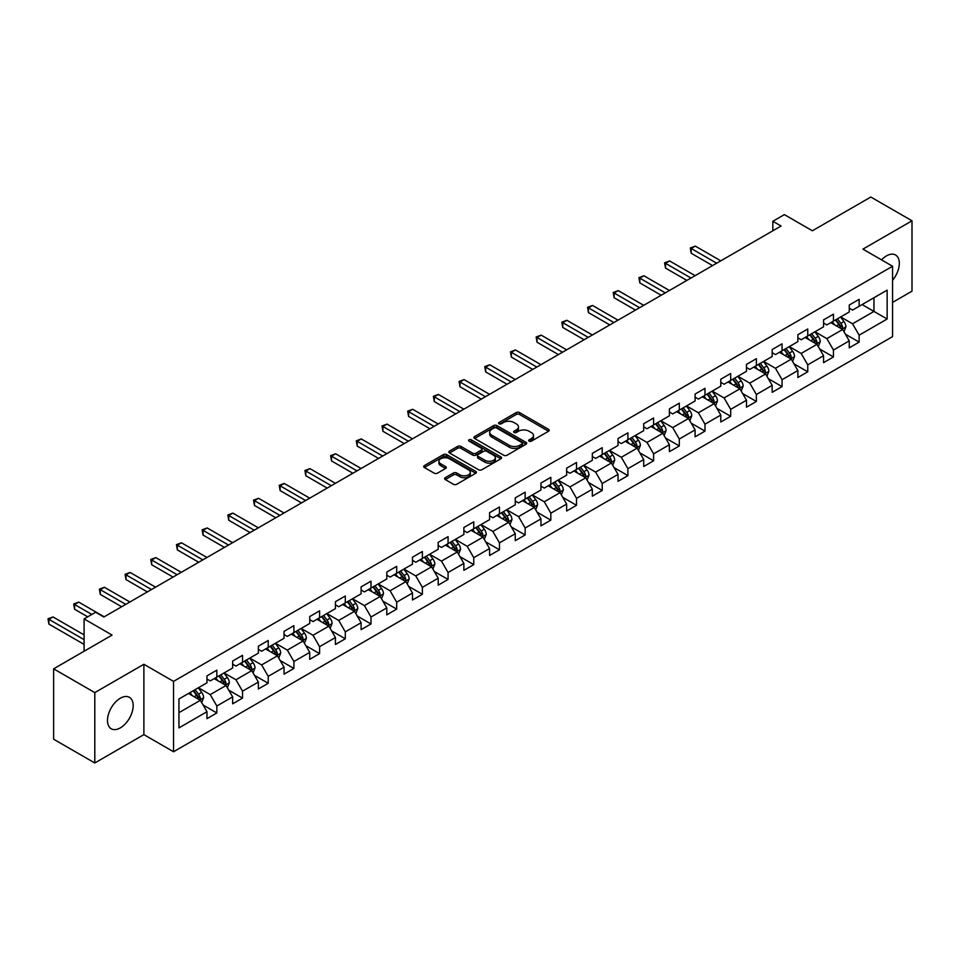 <?xml version="1.0" encoding="UTF-8"?>
<svg xmlns="http://www.w3.org/2000/svg" width="960" height="960" viewBox="0 0 960 960"><rect width="100%" height="100%" fill="white"/><g stroke="black" fill="none" stroke-linecap="round" stroke-linejoin="round"><path stroke-width="1.44" d="M529.14 441.144A1.596 0.924 0 0 0 531.408 441.144L548.58 431.22A2.292 1.32 0 0 0 549.252 430.284A2.292 1.32 0 0 0 548.58 429.36L519.48 412.56A2.292 1.32 0 0 0 516.252 412.56L499.068 422.472A1.596 0.924 0 0 0 498.6 423.12A1.596 0.924 0 0 0 499.068 423.78A1.596 0.924 0 0 0 501.336 423.78L503.556 422.496A7.32 4.224 0 0 1 513.9 422.496L516.324 423.9A7.32 4.224 0 0 1 518.472 426.876A7.32 4.224 0 0 1 516.324 429.864L514.104 431.148A1.596 0.924 0 0 0 513.636 431.808A1.596 0.924 0 0 0 514.104 432.456A1.596 0.924 0 0 0 516.372 432.456L518.592 431.172A7.32 4.224 0 0 1 528.936 431.172L531.36 432.576A7.32 4.224 0 0 1 533.508 435.564A7.32 4.224 0 0 1 531.36 438.552L529.14 439.836A1.596 0.924 0 0 0 528.672 440.484A1.596 0.924 0 0 0 529.14 441.144L529.14 439.836M120.336 727.884A18.168 10.488 120 0 0 132.204 711.876A18.168 10.488 120 0 0 129.42 697.32A18.168 10.488 120 0 0 120.336 698.22A18.168 10.488 120 0 0 108.468 714.228A18.168 10.488 120 0 0 111.252 728.784A18.168 10.488 120 0 0 120.336 727.884M892.572 280.26A18.168 10.488 120 0 0 895.56 254.988A18.168 10.488 120 0 0 886.476 255.888A18.168 10.488 120 0 0 881.532 259.884M445.284 477.696A2.292 1.32 0 0 0 444.612 478.632A2.292 1.32 0 0 0 445.284 479.568L453.444 484.284A2.292 1.32 0 0 0 456.684 484.284L475.752 473.268A2.292 1.32 0 0 0 476.424 472.332A2.292 1.32 0 0 0 475.752 471.396L446.652 454.596A2.292 1.32 0 0 0 443.424 454.596L424.344 465.612A2.292 1.32 0 0 0 423.684 466.548A2.292 1.32 0 0 0 424.344 467.484L434.208 473.172A2.292 1.32 0 0 0 437.436 473.172L445.608 468.456A2.292 1.32 0 0 0 446.28 467.532A2.292 1.32 0 0 0 445.608 466.596L440.712 463.776A6.12 3.528 0 0 1 438.924 461.28A6.12 3.528 0 0 1 442.704 458.016A6.12 3.528 0 0 1 449.364 458.772L468.516 469.836A6.12 3.528 0 0 1 470.316 472.332A6.12 3.528 0 0 1 466.536 475.596A6.12 3.528 0 0 1 459.876 474.828L456.684 472.992A2.292 1.32 0 0 0 453.444 472.992L445.284 477.696L445.284 479.568M892.572 302.388L912 291.168L912 220.8L870.828 197.028L812.364 230.784L784.368 214.62L772.836 221.28L781.068 226.032L103.86 617.016L95.628 612.264L84.096 618.912L84.096 651.24M94.8 692.604L94.8 762.972L143.88 734.628L143.88 664.272L94.8 692.604L53.628 668.832L112.092 635.076L84.096 618.912M143.88 664.272L173.532 681.384L892.572 266.256L892.572 336.612L173.532 751.752L173.532 681.384M912 220.8L862.92 249.132L892.572 266.256M503.724 455.256A2.292 1.32 0 0 0 506.952 455.256L526.032 444.24A2.292 1.32 0 0 0 526.704 443.304A2.292 1.32 0 0 0 526.032 442.38L496.932 425.58A2.292 1.32 0 0 0 493.692 425.58L474.624 436.584A2.292 1.32 0 0 0 473.952 437.52A2.292 1.32 0 0 0 474.624 438.456L503.724 455.256M469.68 441.48A1.596 0.924 0 0 1 471.312 441.708L500.856 458.772L481.812 469.764A2.292 1.32 0 0 1 478.584 469.764L449.484 452.964L449.484 451.104A2.292 1.32 0 0 0 448.812 452.04A2.292 1.32 0 0 0 449.484 452.964M449.484 451.104L457.644 446.388A2.292 1.32 0 0 1 460.884 446.388L472.68 453.204A2.292 1.32 0 0 0 475.92 453.204L481.332 450.072A2.292 1.32 0 0 0 482.004 449.136A2.292 1.32 0 0 0 481.332 448.212L469.044 441.12A1.596 0.924 0 0 1 468.576 440.46A1.596 0.924 0 0 1 469.56 439.608A1.596 0.924 0 0 1 471.312 439.812L500.892 456.888A2.292 1.32 0 0 1 501.564 457.824A2.292 1.32 0 0 1 500.892 458.76L500.892 456.888M94.8 762.972L53.628 739.2L53.628 668.832M203.088 705.012L216.84 712.956L216.84 706.008L232.656 696.888L232.656 703.824L242.532 698.124L242.532 691.176L258.348 682.056L258.348 688.992L268.224 683.292L268.224 676.344L284.04 667.224L284.04 674.16L293.916 668.46L293.916 661.512L309.732 652.392L309.732 659.328L319.608 653.628L319.608 646.68L335.424 637.548L335.424 644.496L345.3 638.784L345.3 631.848L361.104 622.716L361.104 629.664L370.992 623.952L370.992 617.016L386.796 607.884L386.796 614.832L396.684 609.12L396.684 602.184L412.488 593.052L412.488 600L422.376 594.288L422.376 587.352L438.18 578.22L438.18 585.168L448.068 579.456L448.068 572.52L463.872 563.388L463.872 570.324L473.76 564.624L473.76 557.688L489.564 548.556L489.564 555.492L499.452 549.792L499.452 542.856L515.256 533.724L515.256 540.66L525.144 534.96L525.144 528.012L540.948 518.892L540.948 525.828L550.836 520.128L550.836 513.18L566.64 504.06L566.64 510.996L576.528 505.296L576.528 498.348L592.332 489.228L592.332 496.164L602.22 490.464L602.22 483.516L618.024 474.396L618.024 481.332L627.912 475.632L627.912 468.684L643.716 459.552L643.716 466.5L653.604 460.788L653.604 453.852L669.408 444.72L669.408 451.668L679.296 445.956L679.296 439.02L695.1 429.888L695.1 436.836L704.988 431.124L704.988 424.188L720.792 415.056L720.792 422.004L730.68 416.292L730.68 409.356L746.484 400.224L746.484 407.172L756.372 401.46L756.372 394.524L772.176 385.392L772.176 392.328L782.064 386.628L782.064 379.692L797.868 370.56L797.868 377.496L807.756 371.796L807.756 364.86L823.56 355.728L823.56 362.664L833.448 356.964L833.448 350.016L849.252 340.896L849.252 347.832L859.14 342.132L859.14 335.184L887.136 319.02L887.136 290.124L873.96 297.72L873.96 311.412L887.136 319.02M216.84 712.956L206.964 718.656L206.964 711.72L178.956 727.884L178.956 698.976L206.964 682.812L206.964 675.876L216.84 670.164L216.84 677.112L232.656 667.98L232.656 661.044L242.532 655.332L242.532 662.28L258.348 653.148L258.348 646.2L268.224 640.5L268.224 647.436L284.04 638.316L284.04 631.368L293.916 625.668L293.916 632.604L309.732 623.484L309.732 616.536L319.608 610.836L319.608 617.772L335.424 608.652L335.424 601.704L345.3 596.004L345.3 602.94L361.104 593.82L361.104 586.872L370.992 581.172L370.992 588.108L386.796 578.976L386.796 572.04L396.684 566.34L396.684 573.276L412.488 564.144L412.488 557.208L422.376 551.508L422.376 558.444L438.18 549.312L438.18 542.376L448.068 536.664L448.068 543.612L463.872 534.48L463.872 527.544L473.76 521.832L473.76 528.78L489.564 519.648L489.564 512.712L499.452 507L499.452 513.948L515.256 504.816L515.256 497.88L525.144 492.168L525.144 499.116L540.948 489.984L540.948 483.048L550.836 477.336L550.836 484.284L566.64 475.152L566.64 468.204L576.528 462.504L576.528 469.44L592.332 460.32L592.332 453.372L602.22 447.672L602.22 454.608L618.024 445.488L618.024 438.54L627.912 432.84L627.912 439.776L643.716 430.656L643.716 423.708L653.604 418.008L653.604 424.944L669.408 415.824L669.408 408.876L679.296 403.176L679.296 410.112L695.1 400.98L695.1 394.044L704.988 388.344L704.988 395.28L720.792 386.148L720.792 379.212L730.68 373.512L730.68 380.448L746.484 371.316L746.484 364.38L756.372 358.668L756.372 365.616L772.176 356.484L772.176 349.548L782.064 343.836L782.064 350.784L797.868 341.652L797.868 334.716L807.756 329.004L807.756 335.952L823.56 326.82L823.56 319.884L833.448 314.172L833.448 321.12L849.252 311.988L849.252 305.052L859.14 299.34L859.14 306.288L887.136 290.124M214.2 678.624L226.068 685.476L210.252 694.608L198.396 687.756M206.964 679.008L210.252 680.916L216.84 677.112M210.252 694.608L216.84 706.008M226.068 685.476L232.656 696.888M239.892 663.792L251.76 670.644L235.944 679.776L224.088 672.924M232.656 664.176L235.944 666.072L242.532 662.28M235.944 679.776L242.532 691.176M251.76 670.644L258.348 682.056M265.584 648.96L277.452 655.812L261.636 664.932L249.78 658.092M258.348 649.344L261.636 651.24L268.224 647.436M261.636 664.932L268.224 676.344M277.452 655.812L284.04 667.224M291.276 634.128L303.144 640.98L287.328 650.1L275.472 643.26M284.04 634.512L287.328 636.408L293.916 632.604M287.328 650.1L293.916 661.512M303.144 640.98L309.732 652.392M316.968 619.296L328.836 626.148L313.02 635.268L301.164 628.428M309.732 619.68L313.02 621.576L319.608 617.772M313.02 635.268L319.608 646.68M328.836 626.148L335.424 637.548M342.66 604.464L354.528 611.316L338.712 620.436L326.856 613.596M335.424 604.848L338.712 606.744L345.3 602.94M338.712 620.436L345.3 631.848M354.528 611.316L361.104 622.716M368.352 589.632L380.208 596.472L364.404 605.604L352.548 598.764M361.104 590.016L364.404 591.912L370.992 588.108M364.404 605.604L370.992 617.016M380.208 596.472L386.796 607.884M394.044 574.8L405.9 581.64L390.096 590.772L378.24 583.92M386.796 575.184L390.096 577.08L396.684 573.276M390.096 590.772L396.684 602.184M405.9 581.64L412.488 593.052M419.736 559.968L431.592 566.808L415.788 575.94L403.932 569.088M412.488 560.34L415.788 562.248L422.376 558.444M415.788 575.94L422.376 587.352M431.592 566.808L438.18 578.22M445.428 545.136L457.284 551.976L441.48 561.108L429.624 554.256M438.18 545.508L441.48 547.416L448.068 543.612M441.48 561.108L448.068 572.52M457.284 551.976L463.872 563.388M471.12 530.304L482.976 537.144L467.172 546.276L455.316 539.424M463.872 530.676L467.172 532.584L473.76 528.78M467.172 546.276L473.76 557.688M482.976 537.144L489.564 548.556M496.812 515.472L508.668 522.312L492.864 531.444L481.008 524.592M489.564 515.844L492.864 517.752L499.452 513.948M492.864 531.444L499.452 542.856M508.668 522.312L515.256 533.724M522.504 500.628L534.36 507.48L518.556 516.612L506.7 509.76M515.256 501.012L518.556 502.92L525.144 499.116M518.556 516.612L525.144 528.012M534.36 507.48L540.948 518.892M548.196 485.796L560.052 492.648L544.248 501.78L532.392 494.928M540.948 486.18L544.248 488.076L550.836 484.284M544.248 501.78L550.836 513.18M560.052 492.648L566.64 504.06M573.888 470.964L585.744 477.816L569.94 486.936L558.084 480.096M566.64 471.348L569.94 473.244L576.528 469.44M569.94 486.936L576.528 498.348M585.744 477.816L592.332 489.228M599.58 456.132L611.436 462.984L595.632 472.104L583.776 465.264M592.332 456.516L595.632 458.412L602.22 454.608M595.632 472.104L602.22 483.516M611.436 462.984L618.024 474.396M625.272 441.3L637.128 448.152L621.324 457.272L609.468 450.432M618.024 441.684L621.324 443.58L627.912 439.776M621.324 457.272L627.912 468.684M637.128 448.152L643.716 459.552M650.964 426.468L662.82 433.32L647.016 442.44L635.16 435.6M643.716 426.852L647.016 428.748L653.604 424.944M647.016 442.44L653.604 453.852M662.82 433.32L669.408 444.72M676.656 411.636L688.512 418.476L672.708 427.608L660.852 420.768M669.408 412.02L672.708 413.916L679.296 410.112M672.708 427.608L679.296 439.02M688.512 418.476L695.1 429.888M702.348 396.804L714.204 403.644L698.4 412.776L686.544 405.936M695.1 397.188L698.4 399.084L704.988 395.28M698.4 412.776L704.988 424.188M714.204 403.644L720.792 415.056M728.04 381.972L739.896 388.812L724.092 397.944L712.224 391.092M720.792 382.344L724.092 384.252L730.68 380.448M724.092 397.944L730.68 409.356M739.896 388.812L746.484 400.224M753.732 367.14L765.588 373.98L749.784 383.112L737.916 376.26M746.484 367.512L749.784 369.42L756.372 365.616M749.784 383.112L756.372 394.524M765.588 373.98L772.176 385.392M779.424 352.308L791.28 359.148L775.476 368.28L763.608 361.428M772.176 352.68L775.476 354.588L782.064 350.784M775.476 368.28L782.064 379.692M791.28 359.148L797.868 370.56M805.116 337.476L816.972 344.316L801.168 353.448L789.3 346.596M797.868 337.848L801.168 339.756L807.756 335.952M801.168 353.448L807.756 364.86M816.972 344.316L823.56 355.728M830.808 322.632L842.664 329.484L826.86 338.616L814.992 331.764M823.56 323.016L826.86 324.924L833.448 321.12M826.86 338.616L833.448 350.016M842.664 329.484L849.252 340.896M862.104 304.572L873.96 311.412L852.552 323.784L840.684 316.932M849.252 308.184L852.552 310.092L859.14 306.288M852.552 323.784L859.14 335.184M143.88 734.628L173.532 751.752M772.836 221.28L772.836 230.784M178.956 712.668L200.376 700.308L188.508 693.456M200.376 700.308L206.964 711.72M845.388 334.188L859.14 342.132M819.696 349.02L833.448 356.964M794.004 363.852L807.756 371.796M768.312 378.684L782.064 386.628M742.62 393.528L756.372 401.46M716.928 408.36L730.68 416.292M691.236 423.192L704.988 431.124M665.544 438.024L679.296 445.956M639.852 452.856L653.604 460.788M614.16 467.688L627.912 475.632M588.468 482.52L602.22 490.464M562.776 497.352L576.528 505.296M537.084 512.184L550.836 520.128M511.392 527.016L525.144 534.96M485.7 541.848L499.452 549.792M460.008 556.68L473.76 564.624M434.316 571.524L448.068 579.456M408.624 586.356L422.376 594.288M382.932 601.188L396.684 609.12M357.24 616.02L370.992 623.952M331.548 630.852L345.3 638.784M305.856 645.684L319.608 653.628M280.164 660.516L293.916 668.46M254.472 675.348L268.224 683.292M228.78 690.18L242.532 698.124M529.776 441.36L531.36 440.448A7.32 4.224 0 0 0 533.508 437.46L533.508 435.564M518.472 426.876L518.472 428.784A7.32 4.224 0 0 1 516.324 431.772L514.752 432.684M548.544 431.244L519.48 414.456A2.292 1.32 0 0 0 516.252 414.456L499.716 424.008M526.032 442.38L526.032 444.24L496.932 427.476A2.292 1.32 0 0 0 493.692 427.476L474.648 438.468M521.988 443.964A1.596 0.924 0 0 0 522.456 443.304A1.596 0.924 0 0 0 521.988 442.656L496.44 427.908A1.596 0.924 0 0 0 494.184 427.908L491.844 429.264A7.32 4.224 0 0 0 489.696 432.252A7.32 4.224 0 0 0 491.844 435.24L509.292 445.32A7.32 4.224 0 0 0 519.648 445.32L521.988 443.964L521.988 445.86A1.596 0.924 0 0 0 522.456 445.212L522.456 443.304M489.696 432.252L489.696 434.148A7.32 4.224 0 0 0 491.844 437.136L491.844 435.24M521.988 445.86L519.648 447.216A7.32 4.224 0 0 1 509.292 447.216L491.844 437.136M449.52 452.988L457.644 448.284L457.644 446.388M482.004 449.136L482.004 451.044A2.292 1.32 0 0 1 481.332 451.98L475.92 455.1A2.292 1.32 0 0 1 472.68 455.1L460.884 448.284A2.292 1.32 0 0 0 457.644 448.284M484.932 460.272A6.12 3.528 0 0 0 491.592 461.04A6.12 3.528 0 0 0 495.372 457.776A6.12 3.528 0 0 0 493.572 455.28L486.828 451.38A2.292 1.32 0 0 0 483.6 451.38L478.176 454.512A2.292 1.32 0 0 0 477.504 455.436A2.292 1.32 0 0 0 478.176 456.372L484.932 460.272L484.932 462.168A6.12 3.528 0 0 0 491.592 462.936A6.12 3.528 0 0 0 495.372 459.672L495.372 457.776M477.504 455.436L477.504 457.344A2.292 1.32 0 0 0 478.176 458.28L478.176 456.372M484.932 462.168L478.176 458.28M470.316 472.332L470.316 474.24A6.12 3.528 0 0 1 466.536 477.492A6.12 3.528 0 0 1 459.876 476.736L456.684 474.888A2.292 1.32 0 0 0 453.444 474.888L445.308 479.58M438.924 461.28L438.924 463.176A6.12 3.528 0 0 0 440.712 465.672L440.712 463.776M445.572 468.48L440.712 465.672M475.752 471.396L475.752 473.268L446.652 456.504A2.292 1.32 0 0 0 443.424 456.504L424.38 467.496M843.972 331.74L845.928 326.796A6.168 3.564 -120 0 0 843.96 321.54L840.552 317.004M834.636 324.84L832.32 321.768M720.792 260.832L695.316 246.12L691.2 248.496L691.2 253.26L712.56 265.584M841.716 328.932L842.592 327.06A6.168 3.564 -120 0 0 840.828 323.352L837.432 318.816M835.884 319.704L839.652 324.744A3.144 1.812 60 0 1 840.228 325.692L842.592 327.06M835.452 319.956L838.848 324.492A6.168 3.564 60 0 1 840.612 328.2M691.2 253.26L690.288 247.98L716.676 263.208M690.288 247.98L695.316 246.12M818.28 346.572L820.236 341.64A6.168 3.564 -120 0 0 818.268 336.384L814.86 331.836M808.944 339.672L806.628 336.6M695.1 275.664L669.624 260.952L665.508 263.328L665.508 268.092L686.868 280.416M816.024 343.764L816.9 341.892A6.168 3.564 -120 0 0 815.136 338.184L811.74 333.648M810.192 334.536L813.96 339.576A3.144 1.812 60 0 1 814.536 340.524L816.9 341.892M809.76 334.788L813.156 339.324A6.168 3.564 60 0 1 814.92 343.044M665.508 268.092L664.596 262.812L690.984 278.04M664.596 262.812L669.624 260.952M792.588 361.404L794.544 356.472A6.168 3.564 -120 0 0 792.576 351.216L789.168 346.68M783.252 354.516L780.936 351.432M669.408 290.496L643.932 275.784L639.816 278.172L639.816 282.924L661.176 295.248M790.332 358.596L791.208 356.736A6.168 3.564 -120 0 0 789.444 353.016L786.048 348.48M784.5 349.368L788.268 354.408A3.144 1.812 60 0 1 788.844 355.368L791.208 356.736M784.068 349.62L787.464 354.156A6.168 3.564 60 0 1 789.228 357.876M639.816 282.924L638.904 277.644L665.292 292.872M638.904 277.644L643.932 275.784M766.896 376.236L768.852 371.304A6.168 3.564 -120 0 0 766.884 366.048L763.476 361.512M757.56 369.348L755.244 366.264M643.716 305.328L618.24 290.628L614.124 293.004L614.124 297.756L635.484 310.092M764.64 373.428L765.516 371.568A6.168 3.564 -120 0 0 763.752 367.848L760.356 363.312M758.808 364.212L762.576 369.24A3.144 1.812 60 0 1 763.152 370.2L765.516 371.568M758.376 364.452L761.772 368.988A6.168 3.564 60 0 1 763.536 372.708M614.124 297.756L613.224 292.476L639.6 307.704M613.224 292.476L618.24 290.628M741.204 391.068L743.16 386.136A6.168 3.564 -120 0 0 741.192 380.88L737.784 376.344M731.868 384.18L729.552 381.096M618.024 320.16L592.548 305.46L588.432 307.836L588.432 312.588L609.792 324.924M738.948 388.26L739.824 386.4A6.168 3.564 -120 0 0 738.06 382.68L734.664 378.144M733.116 379.044L736.884 384.072A3.144 1.812 60 0 1 737.46 385.032L739.824 386.4M732.684 379.284L736.08 383.82A6.168 3.564 60 0 1 737.856 387.54M588.432 312.588L587.532 307.308L613.908 322.536M587.532 307.308L592.548 305.46M715.512 405.9L717.468 400.968A6.168 3.564 -120 0 0 715.5 395.712L712.092 391.176M706.176 399.012L703.86 395.928M592.332 334.992L566.856 320.292L562.74 322.668L562.74 327.42L584.1 339.756M713.256 403.092L714.132 401.232A6.168 3.564 -120 0 0 712.368 397.512L708.972 392.976M707.424 393.876L711.192 398.904A3.144 1.812 60 0 1 711.768 399.864L714.132 401.232M706.992 394.116L710.388 398.664A6.168 3.564 60 0 1 712.164 402.372M562.74 327.42L561.84 322.14L588.216 337.38M561.84 322.14L566.856 320.292M689.82 420.732L691.776 415.8A6.168 3.564 -120 0 0 689.808 410.544L686.412 406.008M680.484 413.844L678.168 410.76M566.64 349.836L541.164 335.124L537.048 337.5L537.048 342.252L558.408 354.588M687.564 417.924L688.44 416.064A6.168 3.564 -120 0 0 686.676 412.356L683.28 407.808M681.732 408.708L685.5 413.736A3.144 1.812 60 0 1 686.076 414.696L688.44 416.064M681.3 408.948L684.696 413.496A6.168 3.564 60 0 1 686.472 417.204M537.048 342.252L536.148 336.972L562.524 352.212M536.148 336.972L541.164 335.124M664.128 435.564L666.084 430.632A6.168 3.564 -120 0 0 664.116 425.376L660.72 420.84M654.792 428.676L652.476 425.592M540.948 364.668L515.472 349.956L511.356 352.332L511.356 357.084L532.716 369.42M661.872 432.768L662.748 430.896A6.168 3.564 -120 0 0 660.984 427.188L657.588 422.64M656.04 423.54L659.808 428.568A3.144 1.812 60 0 1 660.384 429.528L662.748 430.896M655.608 423.792L659.004 428.328A6.168 3.564 60 0 1 660.78 432.036M511.356 357.084L510.456 351.804L536.832 367.044M510.456 351.804L515.472 349.956M638.436 450.396L640.392 445.464A6.168 3.564 -120 0 0 638.424 440.208L635.028 435.672M629.1 443.508L626.784 440.424M515.256 379.5L489.78 364.788L485.664 367.164L485.664 371.916L507.024 384.252M636.18 447.6L637.056 445.728A6.168 3.564 -120 0 0 635.292 442.02L631.896 437.484M630.348 438.372L634.116 443.4A3.144 1.812 60 0 1 634.692 444.36L637.056 445.728M629.916 438.624L633.312 443.16A6.168 3.564 60 0 1 635.088 446.868M485.664 371.916L484.764 366.636L511.14 381.876M484.764 366.636L489.78 364.788M612.744 465.228L614.7 460.296A6.168 3.564 -120 0 0 612.732 455.04L609.336 450.504M603.408 458.34L601.092 455.256M489.564 394.332L464.088 379.62L459.972 381.996L459.972 386.748L481.332 399.084M610.488 462.432L611.364 460.56A6.168 3.564 -120 0 0 609.6 456.852L606.204 452.316M604.656 453.204L608.424 458.244A3.144 1.812 60 0 1 609 459.192L611.364 460.56M604.224 453.456L607.62 457.992A6.168 3.564 60 0 1 609.396 461.7M459.972 386.748L459.072 381.48L485.448 396.708M459.072 381.48L464.088 379.62M587.052 480.072L589.008 475.128A6.168 3.564 -120 0 0 587.04 469.872L583.644 465.336M577.716 473.172L575.4 470.088M463.872 409.164L438.396 394.452L434.28 396.828L434.28 401.58L455.64 413.916M584.796 477.264L585.672 475.392A6.168 3.564 -120 0 0 583.908 471.684L580.512 467.148M578.964 468.036L582.732 473.076A3.144 1.812 60 0 1 583.308 474.024L585.672 475.392M578.532 468.288L581.928 472.824A6.168 3.564 60 0 1 583.704 476.532M434.28 401.58L433.38 396.312L459.756 411.54M433.38 396.312L438.396 394.452M561.36 494.904L563.316 489.96A6.168 3.564 -120 0 0 561.348 484.704L557.952 480.168M552.024 488.004L549.708 484.92M438.18 423.996L412.704 409.284L408.588 411.66L408.588 416.424L429.948 428.748M559.104 492.096L559.98 490.224A6.168 3.564 -120 0 0 558.216 486.516L554.82 481.98M553.272 482.868L557.04 487.908A3.144 1.812 60 0 1 557.616 488.856L559.98 490.224M552.84 483.12L556.236 487.656A6.168 3.564 60 0 1 558.012 491.364M408.588 416.424L407.688 411.144L434.064 426.372M407.688 411.144L412.704 409.284M535.668 509.736L537.624 504.792A6.168 3.564 -120 0 0 535.656 499.536L532.26 495M526.332 502.836L524.016 499.764M412.488 438.828L387.012 424.116L382.896 426.492L382.896 431.256L404.256 443.58M533.412 506.928L534.288 505.056A6.168 3.564 -120 0 0 532.524 501.348L529.128 496.812M527.58 497.7L531.348 502.74A3.144 1.812 60 0 1 531.924 503.688L534.288 505.056M527.148 497.952L530.544 502.488A6.168 3.564 60 0 1 532.32 506.196M382.896 431.256L381.996 425.976L408.372 441.204M381.996 425.976L387.012 424.116M509.976 524.568L511.932 519.636A6.168 3.564 -120 0 0 509.964 514.38L506.568 509.832M500.64 517.668L498.324 514.596M386.796 453.66L361.32 438.948L357.204 441.324L357.204 446.088L378.564 458.412M507.72 521.76L508.596 519.888A6.168 3.564 -120 0 0 506.832 516.18L503.436 511.644M501.888 512.532L505.656 517.572A3.144 1.812 60 0 1 506.232 518.52L508.596 519.888M501.456 512.784L504.852 517.32A6.168 3.564 60 0 1 506.628 521.04M357.204 446.088L356.304 440.808L382.68 456.036M356.304 440.808L361.32 438.948M484.284 539.4L486.24 534.468A6.168 3.564 -120 0 0 484.272 529.212L480.876 524.676M474.948 532.512L472.632 529.428M361.104 468.492L335.628 453.78L331.512 456.168L331.512 460.92L352.872 473.244M482.028 536.592L482.904 534.732A6.168 3.564 -120 0 0 481.14 531.012L477.744 526.476M476.196 527.364L479.964 532.404A3.144 1.812 60 0 1 480.54 533.364L482.904 534.732M475.764 527.616L479.172 532.152A6.168 3.564 60 0 1 480.936 535.872M331.512 460.92L330.612 455.64L356.988 470.868M330.612 455.64L335.628 453.78M458.592 554.232L460.548 549.3A6.168 3.564 -120 0 0 458.58 544.044L455.184 539.508M449.256 547.344L446.952 544.26M335.412 483.324L309.936 468.624L305.82 471L305.82 475.752L327.18 488.076M456.336 551.424L457.212 549.564A6.168 3.564 -120 0 0 455.448 545.844L452.052 541.308M450.504 542.208L454.272 547.236A3.144 1.812 60 0 1 454.848 548.196L457.212 549.564M450.072 542.448L453.48 546.984A6.168 3.564 60 0 1 455.244 550.704M305.82 475.752L304.92 470.472L331.296 485.7M304.92 470.472L309.936 468.624M432.9 569.064L434.856 564.132A6.168 3.564 -120 0 0 432.888 558.876L429.492 554.34M423.564 562.176L421.26 559.092M309.72 498.156L284.244 483.456L280.128 485.832L280.128 490.584L301.488 502.92M430.644 566.256L431.52 564.396A6.168 3.564 -120 0 0 429.756 560.676L426.36 556.14M424.812 557.04L428.58 562.068A3.144 1.812 60 0 1 429.156 563.028L431.52 564.396M424.38 557.28L427.788 561.816A6.168 3.564 60 0 1 429.552 565.536M280.128 490.584L279.228 485.304L305.604 500.532M279.228 485.304L284.244 483.456M407.208 583.896L409.164 578.964A6.168 3.564 -120 0 0 407.196 573.708L403.8 569.172M397.872 577.008L395.568 573.924M284.028 512.988L258.552 498.288L254.436 500.664L254.436 505.416L275.796 517.752M404.952 581.088L405.828 579.228A6.168 3.564 -120 0 0 404.064 575.508L400.668 570.972M399.12 571.872L402.888 576.9A3.144 1.812 60 0 1 403.464 577.86L405.828 579.228M398.688 572.112L402.096 576.66A6.168 3.564 60 0 1 403.86 580.368M254.436 505.416L253.536 500.136L279.912 515.376M253.536 500.136L258.552 498.288M381.516 598.728L383.472 593.796A6.168 3.564 -120 0 0 381.504 588.54L378.108 584.004M372.18 591.84L369.876 588.756M258.348 527.832L232.86 513.12L228.744 515.496L228.744 520.248L250.104 532.584M379.26 595.92L380.148 594.06A6.168 3.564 -120 0 0 378.372 590.352L374.976 585.804M373.428 586.704L377.196 591.732A3.144 1.812 60 0 1 377.772 592.692L380.148 594.06M372.996 586.944L376.404 591.492A6.168 3.564 60 0 1 378.168 595.2M228.744 520.248L227.844 514.968L254.22 530.208M227.844 514.968L232.86 513.12M355.824 613.56L357.78 608.628A6.168 3.564 -120 0 0 355.812 603.372L352.416 598.836M346.488 606.672L344.184 603.588M232.656 542.664L207.168 527.952L203.052 530.328L203.052 535.08L224.412 547.416M353.568 610.764L354.456 608.892A6.168 3.564 -120 0 0 352.68 605.184L349.284 600.636M347.736 601.536L351.504 606.564A3.144 1.812 60 0 1 352.08 607.524L354.456 608.892M347.304 601.788L350.712 606.324A6.168 3.564 60 0 1 352.476 610.032M203.052 535.08L202.152 529.8L228.528 545.04M202.152 529.8L207.168 527.952M330.132 628.392L332.088 623.46A6.168 3.564 -120 0 0 330.12 618.204L326.724 613.668M320.796 621.504L318.492 618.42M206.964 557.496L181.476 542.784L177.36 545.16L177.36 549.912L198.72 562.248M327.876 625.596L328.764 623.724A6.168 3.564 -120 0 0 326.988 620.016L323.592 615.48M322.044 616.368L325.812 621.396A3.144 1.812 60 0 1 326.388 622.356L328.764 623.724M321.612 616.62L325.02 621.156A6.168 3.564 60 0 1 326.784 624.864M177.36 549.912L176.46 544.632L202.836 559.872M176.46 544.632L181.476 542.784M304.44 643.224L306.396 638.292A6.168 3.564 -120 0 0 304.428 633.036L301.032 628.5M295.104 636.336L292.8 633.252M181.272 572.328L155.796 557.616L151.668 559.992L151.668 564.744L173.028 577.08M302.184 640.428L303.072 638.556A6.168 3.564 -120 0 0 301.296 634.848L297.9 630.312M296.352 631.2L300.12 636.24A3.144 1.812 60 0 1 300.696 637.188L303.072 638.556M295.92 631.452L299.328 635.988A6.168 3.564 60 0 1 301.092 639.696M151.668 564.744L150.768 559.476L177.144 574.704M150.768 559.476L155.796 557.616M278.748 658.068L280.704 653.124A6.168 3.564 -120 0 0 278.736 647.868L275.34 643.332M269.412 651.168L267.108 648.084M155.58 587.16L130.104 572.448L125.976 574.824L125.976 579.576L147.336 591.912M276.492 655.26L277.38 653.388A6.168 3.564 -120 0 0 275.604 649.68L272.208 645.144M270.66 646.032L274.44 651.072A3.144 1.812 60 0 1 275.004 652.02L277.38 653.388M270.228 646.284L273.636 650.82A6.168 3.564 60 0 1 275.4 654.528M125.976 579.576L125.076 574.308L151.464 589.536M125.076 574.308L130.104 572.448M253.056 672.9L255.012 667.956A6.168 3.564 -120 0 0 253.044 662.7L249.648 658.164M243.72 666L241.416 662.916M129.888 601.992L104.412 587.28L100.284 589.656L100.284 594.42L121.644 606.744M250.8 670.092L251.688 668.22A6.168 3.564 -120 0 0 249.912 664.512L246.516 659.976M244.968 660.864L248.748 665.904A3.144 1.812 60 0 1 249.312 666.852L251.688 668.22M244.536 661.116L247.944 665.652A6.168 3.564 60 0 1 249.708 669.36M100.284 594.42L99.384 589.14L125.772 604.368M99.384 589.14L104.412 587.28M227.364 687.732L229.32 682.788A6.168 3.564 -120 0 0 227.352 677.532L223.956 672.996M218.028 680.832L215.724 677.76M104.196 616.824L78.72 602.112L74.592 604.488L74.592 609.252L87.72 616.824M225.108 684.924L225.996 683.052A6.168 3.564 -120 0 0 224.22 679.344L220.824 674.808M219.276 675.696L223.056 680.736A3.144 1.812 60 0 1 223.62 681.684L225.996 683.052M218.844 675.948L222.252 680.484A6.168 3.564 60 0 1 224.016 684.192M74.592 609.252L73.692 603.972L91.836 614.448M73.692 603.972L78.72 602.112M201.672 702.564L203.628 697.632A6.168 3.564 -120 0 0 201.66 692.376L198.264 687.828M192.336 695.664L190.032 692.592M84.096 634.896L53.028 616.944L48.9 619.32L48.9 624.084L84.096 644.4M199.416 699.756L200.304 697.884A6.168 3.564 -120 0 0 198.528 694.176L195.132 689.64M193.584 690.528L197.364 695.568A3.144 1.812 60 0 1 197.928 696.516L200.304 697.884M193.152 690.78L196.56 695.316A6.168 3.564 60 0 1 198.324 699.036M48.9 624.084L48 618.804L84.096 639.648M48 618.804L53.028 616.944M531.36 440.448L531.36 438.552M514.104 432.456L514.104 431.148M516.324 431.772L516.324 429.864M499.068 423.78L499.068 422.472M516.252 414.456L516.252 412.56M519.48 414.456L519.48 412.56M548.58 431.22L548.58 429.36M474.624 438.456L474.624 436.584M493.692 427.476L493.692 425.58M496.932 427.476L496.932 425.58M509.292 447.216L509.292 445.32M519.648 447.216L519.648 445.32M460.884 448.284L460.884 446.388M472.68 455.1L472.68 453.204M475.92 455.1L475.92 453.204M481.332 451.98L481.332 450.072M471.312 441.708L471.312 439.812M453.444 474.888L453.444 472.992M456.684 474.888L456.684 472.992M459.876 476.736L459.876 474.828M445.608 468.456L445.608 466.596M424.344 467.484L424.344 465.612M443.424 456.504L443.424 454.596M446.652 456.504L446.652 454.596M842.052 329.136L845.88 326.916M840.828 323.352L843.96 321.54M836.436 325.884L838.848 324.492M816.36 343.968L820.188 341.748M815.136 338.184L818.268 336.384M810.744 340.716L813.156 339.324M790.668 358.8L794.496 356.592M789.444 353.016L792.576 351.216M785.052 355.548L787.464 354.156M764.976 373.632L768.804 371.424M763.752 367.848L766.884 366.048M759.36 370.392L761.772 368.988M739.284 388.464L743.112 386.256M738.06 382.68L741.192 380.88M733.668 385.224L736.08 383.82M713.592 403.296L717.432 401.088M712.368 397.512L715.5 395.712M707.976 400.056L710.388 398.664M687.9 418.128L691.74 415.92M686.676 412.356L689.808 410.544M682.284 414.888L684.696 413.496M662.208 432.96L666.048 430.752M660.984 427.188L664.116 425.376M656.592 429.72L659.004 428.328M636.528 447.792L640.356 445.584M635.292 442.02L638.424 440.208M630.9 444.552L633.312 443.16M610.836 462.624L614.664 460.416M609.6 456.852L612.732 455.04M605.208 459.384L607.62 457.992M585.144 477.456L588.972 475.248M583.908 471.684L587.04 469.872M579.516 474.216L581.928 472.824M559.452 492.3L563.28 490.08M558.216 486.516L561.348 484.704M553.824 489.048L556.236 487.656M533.76 507.132L537.588 504.912M532.524 501.348L535.656 499.536M528.132 503.88L530.544 502.488M508.068 521.964L511.896 519.744M506.832 516.18L509.964 514.38M502.44 518.712L504.852 517.32M482.376 536.796L486.204 534.588M481.14 531.012L484.272 529.212M476.748 533.544L479.172 532.152M456.684 551.628L460.512 549.42M455.448 545.844L458.58 544.044M451.056 548.388L453.48 546.984M430.992 566.46L434.82 564.252M429.756 560.676L432.888 558.876M425.364 563.22L427.788 561.816M405.3 581.292L409.128 579.084M404.064 575.508L407.196 573.708M399.672 578.052L402.096 576.66M379.608 596.124L383.436 593.916M378.372 590.352L381.504 588.54M373.98 592.884L376.404 591.492M353.916 610.956L357.744 608.748M352.68 605.184L355.812 603.372M348.288 607.716L350.712 606.324M328.224 625.788L332.052 623.58M326.988 620.016L330.12 618.204M322.596 622.548L325.02 621.156M302.532 640.62L306.36 638.412M301.296 634.848L304.428 633.036M296.916 637.38L299.328 635.988M276.84 655.452L280.668 653.244M275.604 649.68L278.736 647.868M271.224 652.212L273.636 650.82M251.148 670.296L254.976 668.076M249.912 664.512L253.044 662.7M245.532 667.044L247.944 665.652M225.456 685.128L229.284 682.908M224.22 679.344L227.352 677.532M219.84 681.876L222.252 680.484M199.764 699.96L203.592 697.74M198.528 694.176L201.66 692.376M194.148 696.708L196.56 695.316"/></g></svg>
